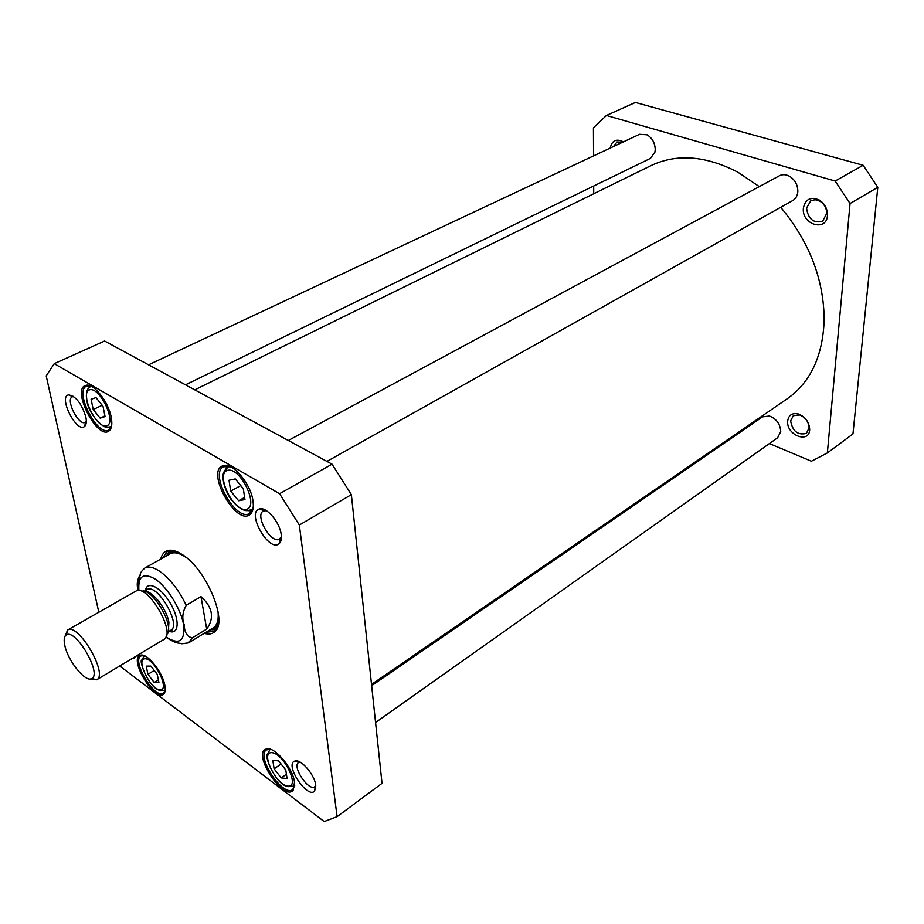<?xml version="1.0" encoding="UTF-8"?>
<svg xmlns="http://www.w3.org/2000/svg" width="924" height="924" viewBox="0 0 924 924"><rect width="100%" height="100%" fill="white"/><g stroke="black" fill="none" stroke-linecap="round" stroke-linejoin="round"><path stroke-width="1.39" d="M194.779 389.847L650.946 165.639C676.738 153.396 705.751 155.613 737.999 172.28L759.297 186.613M780.711 207.299C809.228 241.568 823.711 278.99 824.185 319.565C822.926 355.844 810.637 382.224 787.329 398.706L371.517 684.441M186.255 605.324L200.982 596.627C212.693 607.172 214.599 617.994 206.71 629.094L192.238 637.883C187.064 636.659 184.396 632.27 184.234 624.74C181.809 618.526 182.49 612.058 186.255 605.324C178.782 589.974 169.889 578.609 159.586 571.205C153.419 567.14 148.487 566.089 144.791 568.052C141.603 571.055 140.182 573.088 140.494 574.139C140.598 577.142 138.161 573.388 138.658 590.598M156.283 600.75L157.681 599.942M140.494 574.151C137.064 579.671 136.371 585.146 138.404 590.586M200.982 596.627L206.71 629.094M90.182 678.99L96.697 679.798C108.662 674.462 78.101 622.233 67.591 630.053L65.107 636.128M64.911 645.968C63.571 640.101 64.045 636.417 66.332 634.927C75.514 628.181 102.206 673.804 91.834 678.505C85.944 683.044 68.249 661.526 64.911 645.968M66.332 634.927L67.591 630.053L136.036 591.037C147.655 583.829 176.218 632.64 164.253 639.235L96.697 679.798L91.834 678.505M167.845 633.286C172.776 623.33 154.077 591.383 142.989 590.806M287.052 778.516L281.208 777.893L274.116 768.837L272.788 760.337L278.598 760.868L285.77 769.992L287.052 778.516M105.082 416.585L100.173 418.156L93.22 409.54L91.106 399.284L95.969 397.586L103.003 406.26L105.082 416.585M244.952 499.572L238.623 500.739L230.7 491.118L229.002 480.237L235.273 478.921L243.301 488.634L244.952 499.572M158.928 682.559L154.239 682.501L147.932 674.335L146.246 666.146L150.889 666.112L157.265 674.347L158.928 682.559M98.81 612.254L46.2 375.895L54.239 363.663L279.579 493.705L299.33 525.028L337.11 816.654L324.197 821.54L119.739 665.973M204.227 633.333C208.662 634.638 212.197 634.083 214.83 631.681C228.344 621.887 206.179 568.837 182.213 554.527C176.322 550.75 171.39 549.445 167.406 550.635C164.022 551.755 161.804 554.573 160.776 559.078M315.731 785.181C314.657 774.416 300.127 757.992 294.583 761.157C284.419 764.783 307.704 799.491 314.668 791.025L315.731 785.181M85.84 417.001C81.566 403.418 75.791 396.049 68.515 394.883C58.062 396.754 76.669 433.368 84.534 426.484C86.336 424.936 86.775 421.771 85.84 417.001M111.215 417.244C108.478 401.767 93.509 382.836 86.082 385.331C70.617 388.184 97.528 441.048 109.171 430.827C111.792 428.563 112.474 424.035 111.215 417.244M294.525 782.212C292.885 767.451 273.25 744.975 265.835 749.168C252.148 753.926 283.668 801.639 293.116 790.355L294.525 782.212M164.807 685.215C162.497 671.644 146.489 652.217 140.286 655.324C128.401 658.708 155.209 703.164 163.687 694.097C165.257 692.515 165.627 689.547 164.807 685.215M253.014 501.085C250.993 483.945 232.559 462.104 223.331 465.684C204.735 470.177 236.66 527.454 250.335 514.183C252.968 511.688 253.857 507.322 253.014 501.085M131.913 658.662L134.373 658.119L135.227 656.664M281.196 534.522C279.88 522.187 266.124 506.19 259.344 508.985C245.911 512.497 269.519 553.361 279.279 543.508C281.092 541.741 281.728 538.75 281.196 534.522M337.11 816.654L382.028 783.333L351.374 494.652L332.051 464.171L104.608 341.025L54.239 363.663M244.629 497.412L238.623 500.739M230.7 491.118L240.783 485.585M286.405 774.243L281.208 777.893M274.116 768.837L281.058 764.009M104.943 415.858L100.173 418.156M93.22 409.54L102.183 405.266M158.397 679.949L154.239 682.501M147.932 674.335L154.25 670.466M218.572 622.972L215.096 630.318L213.721 631.369L205.96 632.27M162.543 558.084L167.14 551.755L168.722 551.074L176.831 551.64M169.716 550.831L167.925 553.615M212.485 629.775L215.8 629.567M281.381 536.578L279.498 539.027C271.344 544.629 254.389 515.292 263.328 511.041L266.401 510.649M86.325 421.483L85.297 422.395C78.759 426.276 65.154 399.48 72.326 396.812L73.712 396.581M315.765 785.481L314.807 786.705C308.801 791.81 291.776 766.47 298.556 762.531L300 762.046M253.234 507.368L249.572 513.455C236.094 522.36 208.789 473.365 223.55 466.701L230.7 466.863M111.608 426.033L108.743 429.972C97.309 436.798 73.966 390.944 86.521 386.186L91.499 386.394M165.177 690.494L163.421 693.243C154.839 699.687 131.3 660.637 140.922 655.948L144.144 655.647M294.721 785.631L292.665 789.535C282.998 797.608 255.532 756.063 266.412 749.895L270.697 749.364M299.33 525.028L351.374 494.652M279.579 493.705L332.051 464.171M209.378 630.191L213.848 629.198L218.676 621.944M177.778 552.044L169.092 552.714L166.031 556.121M213.017 627.962C217.209 625.536 218.873 619.992 217.983 611.33M186.694 557.853C179.579 552.841 173.931 551.57 169.762 554.03M148.568 364.818L639.535 134.303L647.1 134.812C652.252 138.034 654.966 142.931 655.231 149.48L654.931 152.137L650.438 158.385L185.493 384.823M371.656 685.724L762.519 416.863L769.438 416.019C776.518 418.884 780.283 424.081 780.734 431.589L777.65 437.745L375.56 722.487M288.323 440.482L779.429 175.768C782.64 174.151 786.093 174.37 789.766 176.415C795.102 179.972 797.793 184.985 797.839 191.441L797.816 191.765C797.435 195.842 795.737 198.775 792.734 200.566L326.934 461.388M593.566 155.89L593.439 127.847L606.41 115.477L635.389 102.46L863.143 165.28L877.8 187.329L852.967 433.945L827.361 452.933L811.411 461.226L769.392 443.589M593.728 193.763L593.693 186.024M606.41 115.477L835.146 181.035L850.057 203.534L827.361 452.933M740.99 431.67L739.985 431.242M803.372 208.2C801.501 225.248 827.812 232.294 827.477 214.414C827.199 208.189 824.451 203.384 819.23 200.011C810.556 196.465 805.266 199.191 803.372 208.2M787.675 420.998C786.07 435.204 809.747 444.305 809.69 429.256C809.089 421.875 805.301 416.782 798.324 413.964C792.18 412.716 788.634 415.061 787.675 420.998M623.25 141.95L621.864 141.118C615.592 138.762 611.723 141.072 610.267 148.048M613.467 146.546L617.001 141.996L622.661 142.227M806.571 208.05L810.822 200.739L815.187 199.734L819.9 201.178C824.266 204.008 826.564 208.039 826.807 213.248L822.603 221.333C813.466 223.469 808.119 219.034 806.571 208.05M790.621 420.859L793.323 415.708L799.572 414.957C805.428 417.325 808.604 421.598 809.101 427.777L806.433 433.368C797.874 435.516 792.607 431.346 790.621 420.859M863.143 165.28L835.146 181.035M877.8 187.329L850.057 203.534M217.521 625.236L188.565 642.861L192.238 637.883M138.923 590.621C137.838 576.056 143.324 572.245 155.394 579.186C167.44 587.248 180.977 609.135 183.622 624.82C185.112 641.314 179.256 645.356 166.02 636.925M169.104 631.265C179.094 635.354 180.018 619.565 170.363 603.303C160.915 586.925 146.697 579.995 145.368 590.713M168.399 630.965L168.896 622.245C166.724 609.193 152.645 590.921 145.276 591.464M144.525 591.187L147.159 589.685C156.941 582.617 181.82 625.144 170.871 630.203L168.272 631.762M287.907 786.105C275.849 784.857 259.852 751.57 271.875 752.656C283.98 753.476 300.369 787.791 287.907 786.105M106.699 425.872C96.581 429.186 79.349 393.428 89.42 389.893C99.526 385.989 117.221 422.938 106.699 425.872M246.107 509.378C233.067 511.85 214.795 473.053 227.778 470.293C240.852 467.174 259.632 507.368 246.107 509.378M160.175 689.893C150.52 689.847 135.308 658.8 144.941 658.731C154.608 658.385 170.166 690.332 160.175 689.893M245.934 510.441L249.769 510.776L252.772 509.239M228.852 466.262L227.466 466.77L224.197 471.379M269.935 749.537L267.544 754.4C263.687 754.954 275.918 785.562 288.253 786.636L294.664 785.989M107.415 427.269L111.411 426.669M90.864 386.151L87.93 388.877M165.13 690.344L160.603 690.505C149.064 689.466 138.138 659.159 141.961 659.99L144.26 655.751M212.832 629.648L215.962 629.36M169.981 550.785L168.191 553.372M213.767 629.232L216.597 628.482M171.067 550.669L169.011 552.76M174.347 551.443L144.791 568.052M165.904 637.167C178.136 645.16 179.741 642.515 181.855 643.774L188.565 642.861M169.404 631.092L172.187 631.104C173.042 630.364 172.603 630.064 170.871 630.203M147.159 589.685L147.02 588.091L145.669 590.528M228.551 466.193L223.955 472.014C222.095 474.971 222.395 486.047 230.734 499.052C237.48 506.999 242.954 510.857 247.158 510.626L252.668 509.528M90.795 386.128L87.93 388.889C88.15 390.24 84.846 389.062 87.48 404.088C92.481 420.224 106.098 428.528 105.96 426.934L108.616 427.431L111.388 426.738M168.722 551.074L167.406 550.635M215.096 630.318L214.83 631.681M215.049 630.561L216.424 629.718M265.223 509.967L263.964 510.683M73.366 396.338L72.753 396.615M86.313 421.91L85.713 422.199M299.561 761.826L298.96 762.254M264.079 510.718L259.344 508.985M280.157 538.542L279.279 543.508M299.029 762.265L294.583 761.157M315.223 786.336L314.668 791.025M134.604 657.045L134.373 658.119M72.823 396.65L68.515 394.883M85.736 422.129L84.534 426.484M224.74 466.227L223.331 465.684M250.612 512.704L250.335 514.183M225.906 465.442L224.567 466.158M87.399 385.874L86.082 385.331M109.529 429.487L109.171 430.827M88.415 385.296L87.283 385.828M110.614 429.059L109.494 429.614M141.511 655.67L140.286 655.324M163.929 692.85L163.687 694.097M142.261 655.139L141.418 655.647M164.738 692.411L163.918 692.931M267.14 749.503L265.835 749.168M293.301 788.981L293.116 790.355M267.995 748.821L267.036 749.48M216.482 628.632L213.317 629.452M170.894 550.681L168.607 553.049M213.848 629.198L216.666 628.366M169.092 552.714L171.194 550.658M622.764 142.18L621.864 141.118M819.9 201.178L819.23 200.011M826.807 213.248L827.477 214.414M799.572 414.957L798.324 413.964M809.101 427.777L809.69 429.256"/></g></svg>
